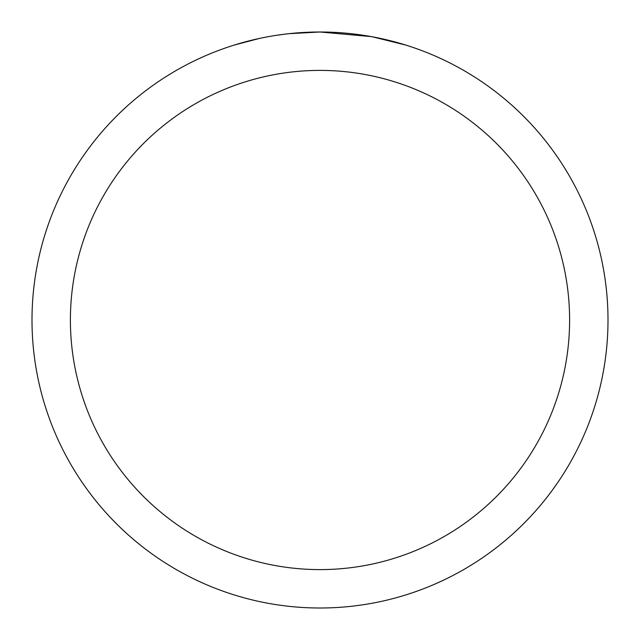 <?xml version="1.0" encoding="UTF-8"?>
<svg xmlns="http://www.w3.org/2000/svg" width="640" height="640" viewBox="0 0 640 640"><rect width="100%" height="100%" fill="white"/><g stroke="black" fill="none" stroke-linecap="round" stroke-linejoin="round"><path stroke-width="0.96" d="M32 320A288 288 0 0 1 320 32A288 288 0 0 1 608 320A288 288 0 0 1 320 608A288 288 0 0 1 32 320M234.448 45.008L259.544 38.416M276.944 35.24L282.24 34.488M372.52 36.832L405.56 45.008M371.16 36.584L320 32L288.872 33.688M287.52 33.84L284.008 34.256M275.968 35.384L284.008 34.264M298.888 32.776L300.48 32.664M325.744 32.056L329.752 32.168M355.464 34.192L356.68 34.344M320 70.4A249.6 249.6 0 0 1 569.6 320A249.6 249.6 0 0 1 320 569.6A249.6 249.6 0 0 1 70.4 320A249.6 249.6 0 0 1 320 70.4"/></g></svg>
